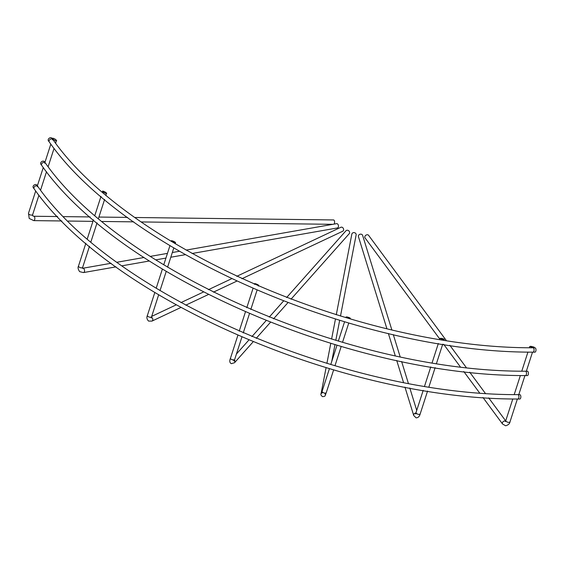 <?xml version="1.0" encoding="UTF-8"?>
<svg xmlns="http://www.w3.org/2000/svg" width="564" height="564" viewBox="0 0 564 564"><rect width="100%" height="100%" fill="white"/><g stroke="black" fill="none" stroke-linecap="round" stroke-linejoin="round"><path stroke-width="0.85" d="M37.168 186.698L37.619 186.205L37.908 186.585C113.97 295.339 344.336 395.343 517.9 394.638A2.185 1.057 -89.3 0 0 517.738 394.666M44.732 163.264L45.19 162.77L45.48 163.151C121.535 271.904 351.901 371.916 525.465 371.211A2.185 1.057 -89.3 0 0 525.31 371.232M52.572 139.082L51.93 138.215A2.185 1.614 -36.5 0 0 49.977 137.813A2.185 1.614 -36.5 0 0 48.257 139.491A2.185 1.614 -36.5 0 0 48.412 140.817L49.294 142.001C126.35 252.305 357.851 352.733 532.98 352.147A2.185 1.057 -89.3 0 0 533.889 351.153A2.185 1.057 -89.3 0 0 533.953 348.926A2.185 1.057 -89.3 0 0 533.036 347.776C359.472 348.481 129.107 248.47 53.044 139.724L52.755 139.336L52.304 139.837M37.619 186.205A2.185 1.614 -36.5 0 0 35.666 185.887A2.185 1.614 -36.5 0 0 34.002 187.544A2.185 1.614 -36.5 0 0 34.157 188.862L33.276 187.678A2.185 1.614 -36.5 0 1 33.121 186.353A2.185 1.614 -36.5 0 1 34.841 184.675A2.185 1.614 -36.5 0 1 36.794 185.077L37.344 185.894M45.19 162.77A2.185 1.614 -36.5 0 0 43.231 162.453A2.185 1.614 -36.5 0 0 41.567 164.11A2.185 1.614 -36.5 0 0 41.722 165.435L40.848 164.244A2.185 1.614 -36.5 0 1 40.693 162.925A2.185 1.614 -36.5 0 1 42.406 161.248A2.185 1.614 -36.5 0 1 44.366 161.649L44.916 162.46M519.811 394.666A2.185 1.057 90.7 0 1 520.727 395.815A2.185 1.057 90.7 0 1 520.664 398.036A2.185 1.057 90.7 0 1 519.761 399.037L517.844 399.016A2.185 1.057 -89.3 0 0 518.753 398.015A2.185 1.057 -89.3 0 0 518.817 395.787A2.185 1.057 -89.3 0 0 517.9 394.638L519.811 394.666M527.382 371.232A2.185 1.057 90.7 0 1 528.299 372.381A2.185 1.057 90.7 0 1 528.235 374.609A2.185 1.057 90.7 0 1 527.326 375.603L525.415 375.582A2.185 1.057 -89.3 0 0 526.318 374.581A2.185 1.057 -89.3 0 0 526.381 372.36A2.185 1.057 -89.3 0 0 525.465 371.211L527.382 371.232M333.951 224.127A2.185 1.057 -89.3 0 0 334.41 223.323A2.185 1.057 -89.3 0 0 334.473 221.095A2.185 1.057 -89.3 0 0 333.564 219.953L135.134 217.5M192.056 253.497L337.392 227.962A2.185 1.438 -100 0 0 338.358 226.961A2.185 1.438 -100 0 0 338.132 224.655A2.185 1.438 -100 0 0 336.637 223.654L186.064 250.106M241.9 278.736L342.75 231.233A2.185 1.72 -115.2 0 0 343.532 230.295A2.185 1.72 -115.2 0 0 342.961 227.884A2.185 1.72 -115.2 0 0 340.882 227.271L236.725 276.339M290.996 299.209L349.236 233.679A2.185 1.889 -138.4 0 0 345.972 230.775L286.625 297.545M356.081 235.153A2.185 1.925 -169.1 0 0 351.894 233.919A2.185 1.925 -169.1 0 0 351.816 234.328M391.811 329.799L362.617 235.371A2.185 1.833 162.8 0 0 360.558 234.159A2.185 1.833 162.8 0 0 358.457 235.689A2.185 1.833 162.8 0 0 358.443 236.661L386.876 328.636M532.874 347.798A2.185 1.057 -89.3 0 1 533.036 347.776L534.947 347.805A2.185 1.057 90.7 0 1 535.863 348.947A2.185 1.057 90.7 0 1 535.8 351.175A2.185 1.057 90.7 0 1 534.898 352.176L532.98 352.147M446.145 340.296L368.546 235.273A2.185 1.614 143.5 0 0 367.375 234.737A2.185 1.614 143.5 0 0 365.232 235.858A2.185 1.614 143.5 0 0 365.028 237.874L439.779 339.042M106.314 192.973C105.813 192.007 101.196 190.195 102.909 191.64C103.409 192.606 108.034 194.418 106.314 192.973L106.067 194.918M102.465 191.852L102.676 191.189L102.909 191.64M175.235 242.323C174.678 241.526 170.004 239.89 171.787 241.117C172.344 241.921 177.018 243.549 175.235 242.323L175.164 243.726M171.315 241.406L171.526 240.75L171.787 241.117M255.57 283.734C254.167 283.621 254.857 284.101 257.635 285.165C259.038 285.278 258.347 284.799 255.57 283.734L254.568 283.643L254.35 284.312M347.163 316.968C345.725 316.954 346.437 317.356 349.292 318.188C350.723 318.209 350.011 317.8 347.163 316.968L346.134 316.947L345.894 317.673M441.048 338.315C439.567 338.442 440.294 338.802 443.219 339.401C444.7 339.267 443.974 338.908 441.048 338.315L439.983 338.393L439.701 339.274M530.837 346.303L529.73 346.522L533.022 347.346L534.129 347.128L530.837 346.303M56.301 140.267C55.857 139.104 51.261 137.228 52.903 138.885C53.347 140.048 57.944 141.924 56.301 140.267L55.709 143.256M52.494 138.977L52.699 138.342L52.903 138.885M443.219 339.401L444.284 339.316L444.072 339.979M349.292 318.188L350.322 318.216L350.096 318.907M257.635 285.165L258.643 285.257L258.382 286.061M33.819 216.252A2.185 1.057 -89.3 0 1 34.383 216.597A2.185 1.057 -89.3 0 1 34.665 219.622A2.185 1.057 -89.3 0 1 33.762 220.623L29.201 218.437L28.503 213.255A2.185 1.029 17.9 0 0 28.672 213.904A2.185 1.029 17.9 0 0 30.879 215.06A2.185 1.029 17.9 0 0 32.67 214.595L32.719 215.836L33.819 216.252L57.563 216.541M82.407 268.281L82.711 268.267A2.185 1.438 -100 0 1 83.683 268.584A2.185 1.438 -100 0 1 84.431 271.573A2.185 1.438 -100 0 1 83.465 272.574L79.644 271.651C78.051 269.338 77.677 267.449 78.516 265.989A2.185 1.029 17.9 0 0 78.685 266.638A2.185 1.029 17.9 0 0 78.974 266.941A2.185 1.029 17.9 0 0 81.16 267.829A2.185 1.029 17.9 0 0 82.675 267.329L82.499 268.33M151.448 317.215A2.185 1.72 -115.2 0 1 151.603 317.299A2.185 1.72 -115.2 0 1 152.731 320.176A2.185 1.72 -115.2 0 1 151.942 321.113L148.565 321.085C146.844 319.287 146.464 317.391 147.415 315.403A2.185 1.029 17.9 0 0 147.585 316.051A2.185 1.029 17.9 0 0 148.276 316.644A2.185 1.029 17.9 0 0 151.575 316.742L151.356 317.983L150.835 317.349M234.469 360.149A2.185 1.889 -138.4 0 1 234.561 362.708L231.381 363.674C229.626 362.849 229.337 361.002 230.507 358.133A2.185 1.029 17.9 0 0 231.853 359.628A2.185 1.029 17.9 0 0 233.468 359.987A2.185 1.029 17.9 0 0 234.666 359.472L241.893 337.103M329.418 368.701L322.129 391.261A2.185 1.029 17.9 0 0 324.011 392.946A2.185 1.029 17.9 0 0 325.09 393.122A2.185 1.029 17.9 0 0 326.288 392.607L333.613 369.935M423.204 390.344L416.042 412.538A2.185 1.029 17.9 0 0 418.474 414.35A2.185 1.029 17.9 0 0 418.996 414.392A2.185 1.029 17.9 0 0 420.201 413.877L427.575 391.049M49.294 142.001A2.185 1.614 -36.5 0 1 49.139 140.676A2.185 1.614 -36.5 0 1 50.802 139.019A2.185 1.614 -36.5 0 1 52.755 139.336M512.803 398.931L505.83 420.504A2.185 1.029 17.9 0 0 506.648 421.717A2.185 1.029 17.9 0 0 508.791 422.365A2.185 1.029 17.9 0 0 509.997 421.851C509.757 423.67 508.319 424.981 505.689 425.785L502.587 424.043L482.974 397.5M505.619 421.054A2.185 1.614 143.5 0 0 504.942 420.913A2.185 1.614 143.5 0 0 502.799 422.034A2.185 1.614 143.5 0 0 502.587 424.043M321.72 392.474A2.185 1.925 -169.1 0 0 321.099 393.503L326.077 367.707M415.865 413.031A2.185 1.833 162.8 0 0 413.75 414.561A2.185 1.833 162.8 0 0 413.736 415.534L404.945 387.101M233.122 359.663L234.264 361.157L234.666 359.472M321.099 393.503C320.507 394.469 321.001 395.519 322.58 396.654C325.625 396.259 324.744 396.513 326.288 392.607M325.35 394.574L324.829 393.108M413.736 415.534L416.084 417.832C418.121 417.846 419.489 416.528 420.201 413.877M63.718 216.618L90.134 216.943M98.919 217.055L127.57 217.408M82.711 268.267L111.094 263.282M117.051 262.232L143.968 257.501M150.278 256.394L167.445 253.377M172.323 252.524L179.359 251.29M151.688 316.397L176.095 304.905M180.973 302.6L203.428 292.025M208.426 289.67L231.592 278.757M236.429 354.023L248.851 340.05M251.925 336.588L266.137 320.599M269.225 317.123L283.523 301.035M331.702 361.616L334.974 344.674M335.806 340.353L339.662 320.373M340.494 316.051L356.131 234.948M416.726 410.402L409.802 388.011M408.35 383.294L401.61 361.51M400.137 356.737L393.305 334.628M479.541 392.854L463.798 371.542M460.231 366.72L443.699 344.343M78.516 265.989L85.869 243.225M87.328 238.713L93.434 219.791M94.893 215.279L101.005 196.364M147.415 315.403L154.797 292.547M156.179 288.267L162.369 269.113M163.75 264.833L169.933 245.685M230.507 358.133L237.86 335.354M239.214 331.174L245.432 311.927M246.785 307.74L252.996 288.493M330.758 364.541L336.983 345.274M338.329 341.107L344.555 321.84M424.565 386.136L430.776 366.917M432.13 362.708L438.341 343.483M514.206 394.581L520.375 375.497M521.778 371.154L527.939 352.063M529.342 347.72L529.73 346.522M28.503 213.255L35.708 190.949M37.358 185.845L43.28 167.515M44.93 162.411L50.845 144.088M32.67 214.595L38.951 195.151M40.573 190.117L46.516 171.717M48.144 166.683L54.088 148.283M509.997 421.851L517.371 399.009M518.781 394.652L524.943 375.575M526.346 371.218L532.508 352.147M533.918 347.791L534.129 347.128M428.936 386.841L435.14 367.622M436.501 363.406L442.712 344.188M334.96 365.768L341.178 346.5M342.524 342.341L348.749 323.073M243.246 332.922L249.464 313.669M250.811 309.488L257.029 290.234M151.575 316.742L158.646 294.859M160.028 290.587L166.211 271.432M167.593 267.16L173.782 247.998M82.675 267.329L89.479 246.278M90.931 241.787L97.05 222.843M98.496 218.353L104.615 199.416M505.689 420.885L488.699 397.895M485.294 393.284L469.72 372.205M466.181 367.418L449.825 345.281M505.83 420.504L505.309 421.527L505.746 421.414M403.486 382.371L396.718 360.488M395.237 355.694L388.37 333.486M416.042 412.538L415.442 413.884L416.775 413.518M326.908 363.385L330.765 343.398M331.597 339.084L335.453 319.083M336.285 314.761L351.837 234.123M322.129 391.261L321.367 393.404L322.827 392.403M234.561 362.708L253.13 341.819M256.204 338.351L270.459 322.319M273.554 318.836L287.887 302.713M151.942 321.113L180.825 307.507M185.739 305.194L208.363 294.535M213.396 292.166L236.732 281.168M83.465 272.574L115.987 266.864M122.007 265.806L149.354 260.998M155.742 259.877L165.929 258.086M170.8 257.233L185.267 254.688M33.762 220.623L61.864 220.968M68.131 221.046L92.933 221.356M102.232 221.469L133.703 221.856M141.423 221.948L332.887 224.317M41.722 165.435C118.785 275.733 350.286 376.167 525.415 375.582M34.157 188.862C111.214 299.167 342.715 399.594 517.844 399.016"/></g></svg>
